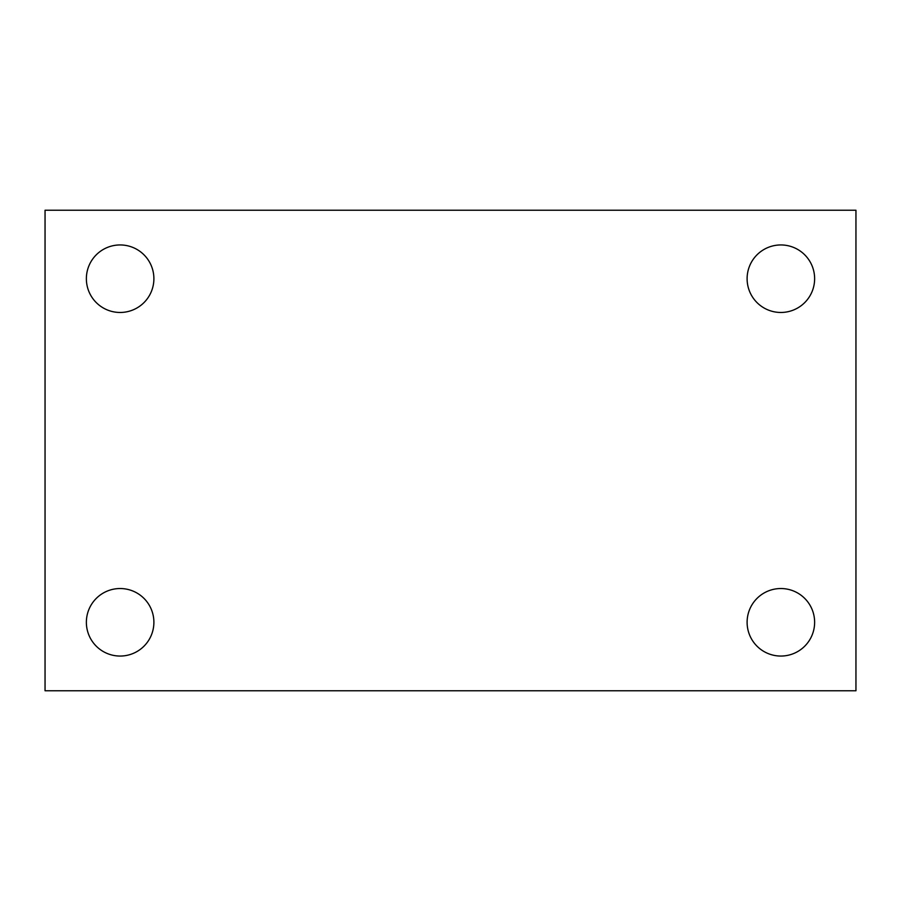 <?xml version="1.0" encoding="UTF-8"?>
<svg xmlns="http://www.w3.org/2000/svg" width="901" height="901" viewBox="0 0 901 901"><rect width="100%" height="100%" fill="white"/><g stroke="black" fill="none" stroke-linecap="round" stroke-linejoin="round"><path stroke-width="1.35" d="M45.05 210.237L855.95 210.237L855.95 690.763L45.05 690.763L45.05 210.237M120.137 588.533A33.754 33.754 0 0 1 153.891 622.287A33.754 33.754 0 0 1 120.137 656.052A33.754 33.754 0 0 1 86.372 622.287A33.754 33.754 0 0 1 120.137 588.533M780.863 588.533A33.754 33.754 0 0 1 814.628 622.287A33.754 33.754 0 0 1 780.863 656.052A33.754 33.754 0 0 1 747.109 622.287A33.754 33.754 0 0 1 780.863 588.533M780.863 244.948A33.754 33.754 0 0 1 814.628 278.713A33.754 33.754 0 0 1 780.863 312.467A33.754 33.754 0 0 1 747.109 278.713A33.754 33.754 0 0 1 780.863 244.948M120.137 244.948A33.754 33.754 0 0 1 153.891 278.713A33.754 33.754 0 0 1 120.137 312.467A33.754 33.754 0 0 1 86.372 278.713A33.754 33.754 0 0 1 120.137 244.948"/></g></svg>
